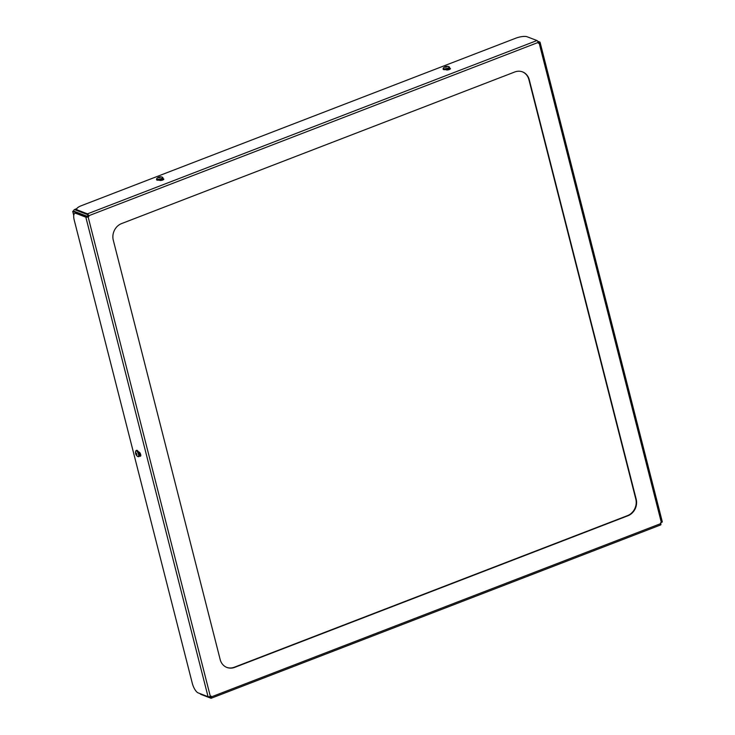 <?xml version="1.0" encoding="UTF-8"?>
<svg xmlns="http://www.w3.org/2000/svg" width="735" height="735" viewBox="0 0 735 735"><rect width="100%" height="100%" fill="white"/><g stroke="black" fill="none" stroke-linecap="round" stroke-linejoin="round"><path stroke-width="1.1" d="M138.887 452.007A1.755 0.634 -111.1 0 0 138.961 452.411A1.755 0.634 -111.1 0 0 140.357 454.331A1.755 0.634 -111.1 0 0 140.541 454.092M161.783 179.56A3.941 1.139 165.7 0 1 163.28 179.542M160.212 180.488A1.755 0.505 165.7 0 1 161.663 180.341M448.368 69.053A3.941 1.139 165.7 0 1 449.866 69.044M446.797 69.981A1.755 0.505 165.7 0 1 448.249 69.843M73.785 211.303L73.739 211.147A1.222 1.084 -69 0 1 74.52 209.594L77.561 210.761M73.739 215.428L72.71 211.386L73.711 210.752M74.235 209.76L76.798 208.722M72.71 211.386L87.3 216.853M72.793 211.331L87.346 216.494M135.966 454.423A4.75 4.199 -69 0 1 135.672 453.256A4.75 0.91 -25.5 0 1 135.993 452.852A4.75 3.289 1 0 0 136.618 453.614A4.75 4.199 111 0 0 136.921 454.79A4.75 0.91 154.5 0 0 136.591 455.195A4.75 3.289 -179 0 1 135.966 454.423L136.71 454.138M136.14 453.072L135.672 453.256M136.003 450.803A3.326 1.213 68.9 0 1 136.333 450.436L135.635 451.336A3.105 1.13 68.9 0 1 136.94 451.226A3.105 1.13 68.9 0 1 138.465 454.221A3.105 1.13 68.9 0 1 137.61 456.453L138.731 456.646A3.326 1.213 68.9 0 1 138.244 456.6M136.489 450.408A3.326 1.213 68.9 0 1 136.627 450.325A3.326 1.213 68.9 0 1 139.264 453.982A3.326 1.213 68.9 0 1 139.016 456.536A3.326 1.213 68.9 0 1 138.86 456.564M447.018 66.784A4.75 4.199 111 0 0 445.924 67.207A4.75 3.592 -124.9 0 0 444.895 67.234A4.75 0.606 -102.1 0 1 444.969 66.848A4.75 4.199 -69 0 1 446.071 66.416A4.75 3.592 55.1 0 1 447.091 66.389A4.75 0.606 77.9 0 0 447.018 66.784M446.228 67.05L446.071 66.416M447.569 68.217A3.105 0.9 165.7 0 1 444.262 68.86A3.105 0.9 165.7 0 1 443.343 68.089L443.343 68.089A4.869 4.869 0 0 1 448.938 66.665L448.938 66.665A3.105 0.9 165.7 0 1 447.569 68.217M449.554 67.482A3.326 0.965 165.7 0 1 449.636 67.62A3.326 0.965 165.7 0 1 447.854 68.998A3.326 0.965 165.7 0 1 443.187 69.265A3.326 0.965 165.7 0 1 443.196 69.099M160.432 177.291A4.75 4.199 111 0 0 159.33 177.714A4.75 3.592 -124.9 0 0 158.301 177.741A4.75 0.606 -102.1 0 1 158.374 177.346A4.75 4.199 -69 0 1 159.477 176.924A4.75 3.592 55.1 0 1 160.506 176.896A4.75 0.606 77.9 0 0 160.432 177.291M159.642 177.558L159.477 176.924M160.974 178.715A3.105 0.9 165.7 0 1 157.676 179.358A3.105 0.9 165.7 0 1 156.748 178.596L156.748 178.596A4.869 4.869 0 0 1 162.343 177.172L162.343 177.172A3.105 0.9 165.7 0 1 160.974 178.715M162.959 177.989A3.326 0.965 165.7 0 1 163.041 178.127A3.326 0.965 165.7 0 1 161.259 179.505A3.326 0.965 165.7 0 1 156.592 179.772A3.326 0.965 165.7 0 1 156.601 179.606M88.273 215.566L87.217 215.98L88.347 215.833L87.594 216.127L87.75 216.715L87.594 216.127L88.448 216.448M87.217 215.98L87.428 216.825M138.391 451.823L139.209 452.126A2.187 0.799 68.9 0 1 140.578 454.202A2.187 0.799 68.9 0 1 140.514 456.205A2.187 0.799 68.9 0 1 140.238 456.187L139.429 455.875M139.466 455.305L140.771 455.81M162.812 178.633L163.62 178.945A2.187 0.634 165.7 0 1 163.841 179.138A2.187 0.634 165.7 0 1 162.288 180.176A2.187 0.634 165.7 0 1 159.817 180.415L159.008 180.103M163.492 179.625L162.132 179.11M449.397 68.125L450.215 68.438A2.187 0.634 165.7 0 1 450.436 68.631A2.187 0.634 165.7 0 1 448.874 69.669A2.187 0.634 165.7 0 1 446.411 69.908L445.594 69.595M450.086 69.127L448.727 68.603M515.685 38.229A8.756 2.536 165.7 0 1 527.096 36.75L536.982 40.535A1.755 0.634 68.9 0 1 538.158 42.446L88.669 215.768A1.755 0.634 -111.1 0 0 87.493 213.848L77.607 210.063A8.756 2.536 165.7 0 1 76.734 209.291A8.756 2.536 165.7 0 1 81.42 205.671L515.685 38.229M75.944 213.38L85.83 217.165A1.755 0.505 -14.3 0 0 88.117 216.871L210.339 696.385A1.755 0.505 165.7 0 1 208.06 696.688L198.174 692.903A8.756 3.179 68.9 0 1 192.304 683.32L74.217 220.05A8.756 3.179 68.9 0 1 74.869 213.334A8.756 3.179 68.9 0 1 75.944 213.38L76.706 213.086L86.592 216.871L88.494 216.43L87.704 214.666L77.818 210.881L77.607 210.063M76.734 209.291L76.945 210.109A8.756 2.536 -14.3 0 0 77.818 210.881M538.296 42.997L539.214 42.465L538.002 41.95M662.116 521.611A1.755 0.505 165.7 0 1 662.29 521.758A1.755 0.505 165.7 0 1 661.353 522.484L539.122 42.97A1.755 0.505 -14.3 0 0 540.06 42.244A1.755 0.505 -14.3 0 0 539.885 42.088L537.653 41.233M200.205 693.675L200.205 693.684A8.756 2.536 -14.3 0 0 201.078 694.456L210.963 698.241A1.755 0.634 -111.1 0 0 211.184 698.25A1.755 0.634 -111.1 0 0 211.312 696.909L660.802 523.596A1.755 0.634 68.9 0 1 660.664 524.937A1.755 0.634 68.9 0 1 660.453 524.928M210.789 696.22L210.862 697.432L208.933 696.734M76.706 213.086A8.756 3.179 -111.1 0 0 75.631 213.04L74.869 213.334M660.802 523.596L660.59 522.778L661.353 522.484M539.122 42.97L538.36 43.264L538.158 42.446M88.669 215.768L88.871 216.577M210.339 696.385L211.101 696.091L211.312 696.909M514.757 71.984A13.138 11.631 -69 0 1 522.557 71.901A13.138 11.631 -69 0 1 529.274 79.766L636.188 499.194A13.138 11.631 -69 0 1 627.874 515.777L234.713 667.371A13.138 11.631 -69 0 1 226.913 667.453A13.138 11.631 -69 0 1 220.188 659.589L113.282 240.161A13.138 11.631 -69 0 1 121.597 223.578L514.757 71.984M226.72 667.38A13.138 11.631 111 0 0 234.336 667.224L627.497 515.63A13.138 11.631 111 0 0 635.803 499.047L528.897 79.619A13.138 11.631 111 0 0 522.364 71.828M87.309 216.338L73.739 211.147M72.829 211.496L73.776 215.18M136.627 450.325L136.333 450.436A3.326 1.213 68.9 0 1 138.97 454.101A3.326 1.213 68.9 0 1 138.731 456.646L139.016 456.536M448.938 66.665L449.554 67.317A3.326 0.965 165.7 0 1 447.771 68.686A3.326 0.965 165.7 0 1 443.104 68.952L443.343 68.089M162.343 177.172L162.968 177.815A3.326 0.965 165.7 0 1 161.185 179.193A3.326 0.965 165.7 0 1 156.518 179.459L156.748 178.596M140.238 456.187L140.697 456.012M163.74 179.413L163.62 178.945M450.334 68.906L450.215 68.438M201.078 694.456L200.958 693.969M208.06 696.688L85.83 217.165M87.493 213.848L536.982 40.535M74.364 209.594L76.835 208.639M135.635 451.336A4.869 4.869 0 0 0 137.61 456.453M211.184 698.25L660.664 524.937M662.29 521.758L540.06 42.244"/></g></svg>

